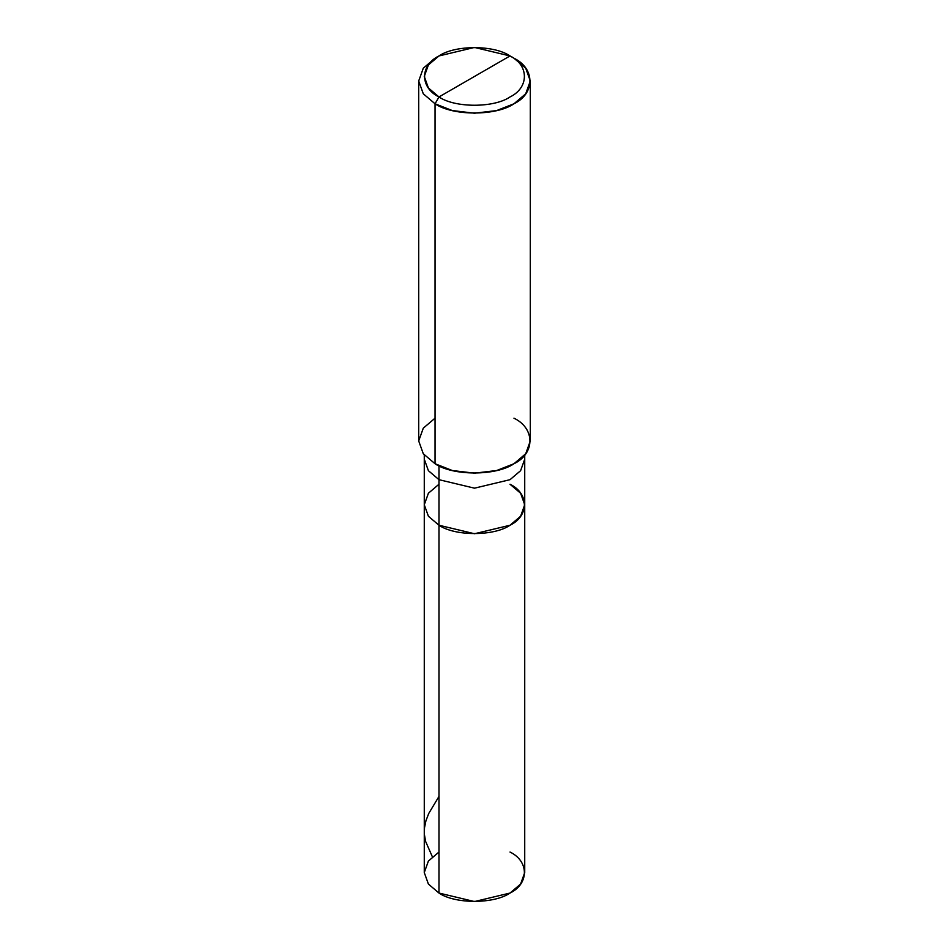 <?xml version="1.0" encoding="UTF-8"?>
<svg xmlns="http://www.w3.org/2000/svg" width="949" height="949" viewBox="0 0 949 949"><rect width="100%" height="100%" fill="white"/><g stroke="black" fill="none" stroke-linecap="round" stroke-linejoin="round"><path stroke-width="1.42" d="M510.016 484.239C529.174 493.468 529.174 516.019 510.016 525.248C494.026 536.304 454.974 536.304 438.984 525.248L438.984 479.684L438.984 525.248L428.402 516.256L424.274 504.749L428.402 516.256L438.984 525.248L474.5 533.741L510.016 525.248L520.598 516.256L524.726 504.749L524.726 872.558L520.598 884.065L510.016 893.056L474.5 901.55L438.984 893.056L438.984 525.248L428.402 516.256L424.274 504.749L428.402 493.231L438.984 484.239L428.402 493.231L424.274 504.749L428.402 516.256L438.984 525.248L474.5 533.741L510.016 525.248L520.598 516.256L524.726 504.749L520.598 493.231L510.016 484.239C529.174 493.468 529.174 516.019 510.016 525.248C494.026 536.304 454.974 536.304 438.984 525.248L438.984 893.056C454.974 904.112 494.026 904.112 510.016 893.056C529.174 883.827 529.174 861.277 510.016 852.048M438.984 852.048L428.402 861.04L424.274 872.558L428.402 884.065L438.984 893.056L428.402 884.065L424.274 872.558L424.274 459.186L428.402 470.692L438.984 479.684L474.5 488.177L510.016 479.684L520.598 470.692L524.726 459.186L520.598 470.692L510.016 479.684L474.5 488.177L438.984 479.684L438.984 465.805L438.984 479.684L428.402 470.692L424.274 459.186L424.274 454.998M438.984 96.952C419.826 87.723 419.826 65.173 438.984 55.944C454.974 44.888 494.026 44.888 510.016 55.944L438.984 96.952C454.974 108.008 494.026 108.008 510.016 96.952C529.174 87.723 529.174 65.173 510.016 55.944L513.955 58.221C535.248 68.47 535.248 93.536 513.955 103.785C496.197 116.075 452.803 116.075 435.045 103.785L452.341 110.57L474.5 113.216L496.659 110.57L513.955 103.785L525.71 93.797L530.301 80.997L525.71 68.209L513.955 58.221L510.016 55.944C529.174 65.173 529.174 87.723 510.016 96.952C494.026 108.008 454.974 108.008 438.984 96.952L510.016 55.944L474.5 47.45L438.984 55.944L428.402 64.935L424.274 76.442L428.402 87.96L438.984 96.952L435.045 103.785L438.984 96.952M530.301 80.997L530.301 440.953L525.71 453.752L513.955 463.741L496.659 470.526L474.5 473.171L452.341 470.526L435.045 463.741C452.803 476.03 496.197 476.03 513.955 463.741C535.248 453.48 535.248 428.426 513.955 418.177M435.045 418.177L423.29 428.165L418.699 440.953L423.29 453.752L435.045 463.741L435.045 103.785L435.045 463.741L423.29 453.752L418.699 440.953L418.699 80.997L423.29 93.797L435.045 103.785L423.29 93.797L418.699 80.997L423.29 68.209L435.045 58.221L423.29 68.209L418.699 80.997M432.364 856.781L425.591 841.383L424.369 834.325L424.488 827.848L425.935 820.766L428.734 813.483L438.984 796.413M524.726 504.749L524.726 454.998M513.955 58.221L510.016 55.944M435.045 58.221L438.984 55.944"/></g></svg>
